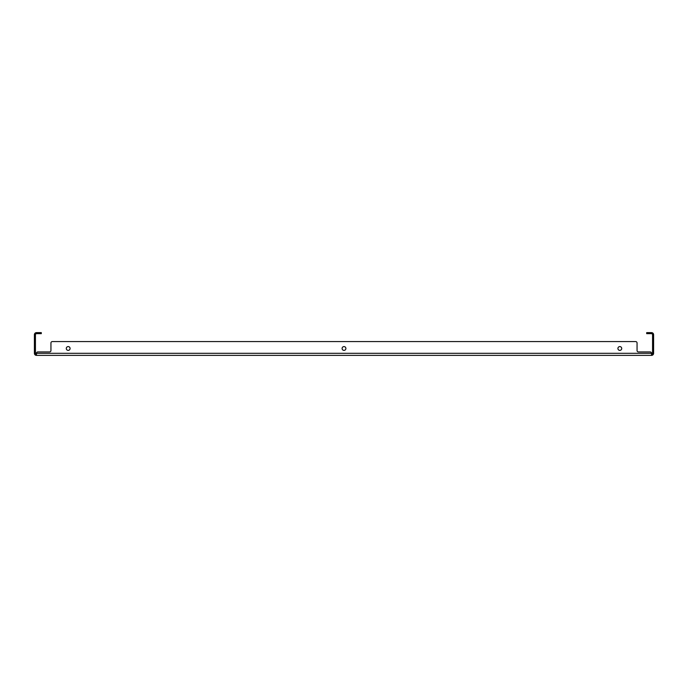 <?xml version="1.0" encoding="UTF-8"?>
<svg xmlns="http://www.w3.org/2000/svg" width="688" height="688" viewBox="0 0 688 688"><rect width="100%" height="100%" fill="white"/><g stroke="black" fill="none" stroke-linecap="round" stroke-linejoin="round"><path stroke-width="1.03" d="M619.811 346.589A1.892 1.892 0 0 0 617.919 348.481A1.892 1.892 0 0 0 619.811 350.381A1.892 1.892 0 0 0 621.711 348.481A1.892 1.892 0 0 0 619.811 346.589M68.189 346.589A1.892 1.892 0 0 0 66.289 348.481A1.892 1.892 0 0 0 68.189 350.381A1.892 1.892 0 0 0 70.081 348.481A1.892 1.892 0 0 0 68.189 346.589M344 346.589A1.892 1.892 0 0 0 342.108 348.481A1.892 1.892 0 0 0 344 350.381A1.892 1.892 0 0 0 345.892 348.481A1.892 1.892 0 0 0 344 346.589M651.527 355.378L36.473 355.378L36.473 353.305L651.527 353.305L651.527 355.378A2.073 2.073 0 0 0 653.6 353.305L653.6 334.695A2.073 2.073 0 0 0 652.224 332.743L651.527 332.622L652.224 332.743L652.224 333.921L651.527 333.654L652.224 333.921A1.032 1.032 0 0 1 652.568 334.695L652.568 353.305A1.032 1.032 0 0 1 651.527 354.346M36.473 353.305A1.376 1.376 0 0 1 37.849 351.929L49.57 351.929A1.376 1.376 0 0 0 50.946 350.553L50.946 342.968A1.376 1.376 0 0 1 52.331 341.583L635.669 341.583L52.331 341.583M651.527 353.305A1.376 1.376 0 0 0 650.151 351.929L638.43 351.929A1.376 1.376 0 0 1 637.054 350.553L637.054 342.968A1.376 1.376 0 0 0 635.669 341.583M637.054 350.553A1.376 1.376 0 0 0 638.43 351.929L650.151 351.929M49.57 351.929A1.376 1.376 0 0 0 50.946 350.553L50.946 342.968M36.473 355.378A2.073 2.073 0 0 1 34.4 353.305L34.4 334.695A2.073 2.073 0 0 1 35.776 332.743L36.473 332.622L35.776 332.743L35.776 333.921L36.473 333.654L35.776 333.921A1.032 1.032 0 0 0 35.432 334.695L35.432 353.305A1.032 1.032 0 0 0 36.473 354.346M36.473 332.622L41.297 332.622L41.297 333.654L39.913 333.654L39.913 332.622M38.537 332.622L38.537 333.654L39.913 333.654M38.537 333.654L36.473 333.654M648.087 332.622L648.087 333.654L646.703 333.654L646.703 332.622L651.527 332.622M651.527 333.654L649.463 333.654L649.463 332.622M648.087 333.654L649.463 333.654M650.839 333.654L650.839 332.622M37.161 332.622L37.161 333.654"/></g></svg>
